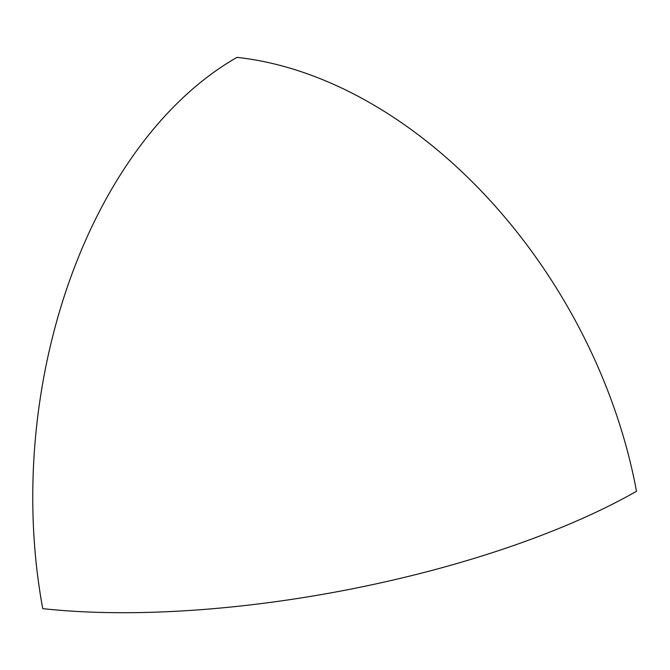 <?xml version="1.0" encoding="UTF-8"?>
<svg xmlns="http://www.w3.org/2000/svg" width="670" height="670" viewBox="0 0 670 670"><rect width="100%" height="100%" fill="white"/><g stroke="black" fill="none" stroke-linecap="round" stroke-linejoin="round"><path stroke-width="1" d="M636.5 491.294A428.222 296.869 -119.7 0 0 237.021 57.369A428.222 275.831 96.2 0 0 42.754 608.645A428.222 138.43 169.5 0 0 636.5 491.294"/></g></svg>
